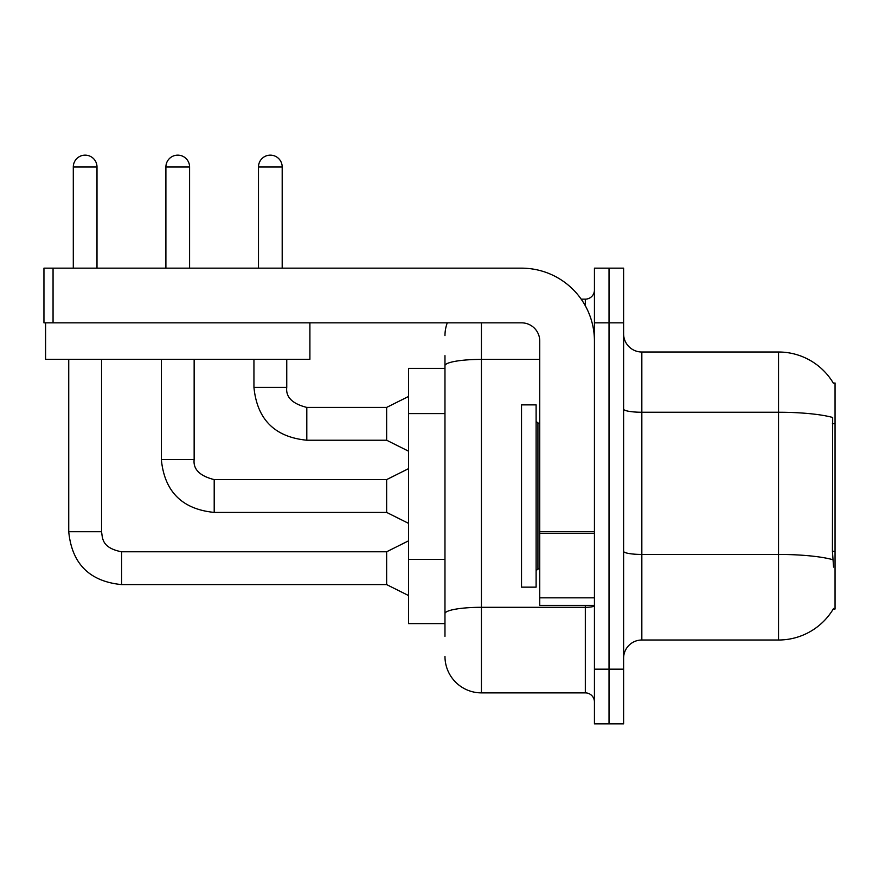 <?xml version="1.0" encoding="UTF-8"?>
<svg xmlns="http://www.w3.org/2000/svg" width="879" height="879" viewBox="0 0 879 879"><rect width="100%" height="100%" fill="white"/><g stroke="black" fill="none" stroke-linecap="round" stroke-linejoin="round"><path stroke-width="1.32" d="M833.391 383.222A63.793 63.793 0 0 0 778.541 352.007A63.793 63.793 0 0 1 833.391 383.222L835.05 382.991L835.05 609.026L833.259 609.026L833.578 608.477A63.793 63.793 0 0 1 778.541 640.011L641.835 640.011A18.228 18.228 0 0 0 623.607 658.239M444.972 368.411L408.515 368.411L408.515 623.607L444.972 623.607M609.026 669.172L609.026 723.856L623.607 723.856L623.607 669.172L609.026 669.172L609.026 723.856L594.435 723.856L594.435 669.172L609.026 669.172L609.026 322.835L609.026 669.172M594.435 669.172L594.435 268.161L609.026 268.161L609.026 322.835L609.026 268.161L623.607 268.161L623.607 669.172M833.578 567.098L832.413 551.254L832.666 417.47A63.793 11.075 180 0 0 778.541 412.251L778.541 352.007L641.835 352.007A18.228 18.228 0 0 1 623.607 333.778A18.228 18.228 0 0 0 641.835 352.007L641.835 640.011M444.972 636.363L444.972 355.654M481.428 322.835L481.428 692.872L585.326 692.872L585.326 605.378M581.184 299.146L585.326 299.146A9.109 9.109 0 0 0 594.435 290.026M594.435 701.98A9.109 9.109 0 0 0 585.326 692.872M444.972 335.602A36.457 36.457 0 0 1 447.279 322.835M481.428 692.872A36.457 36.457 0 0 1 444.972 656.415M73.298 268.161L73.298 166.988A11.845 11.845 0 0 1 85.142 155.143A11.845 11.845 0 0 1 96.998 166.988L96.998 268.161M408.515 595.533L386.639 584.601L386.639 551.781L408.515 540.849M68.738 359.291L68.738 531.729L101.546 531.729L101.546 359.291M165.9 268.161L165.9 166.988A11.845 11.845 0 0 1 177.745 155.143A11.845 11.845 0 0 1 189.589 166.988L189.589 268.161M408.515 523.346L386.639 512.413L386.639 479.604L408.515 468.661M161.34 359.291L161.34 459.552L194.149 459.552L194.149 359.291M258.492 268.161L258.492 166.988A11.845 11.845 0 0 1 270.347 155.143A11.845 11.845 0 0 1 282.192 166.988L282.192 268.161M408.515 451.169L386.639 440.225L386.639 407.416L408.515 396.484M253.943 359.291L253.943 387.364L286.752 387.364L286.752 359.291M521.522 496.009L521.522 587.15L536.113 587.15L536.113 404.867L521.522 404.867L521.522 496.009M594.435 605.378L539.75 605.378L539.75 531.663L594.435 531.663M594.435 341.063A72.913 72.913 0 0 0 521.522 268.161L53.059 268.161L53.059 322.835L521.522 322.835A18.228 18.228 0 0 1 539.75 341.063L539.75 531.663M45.587 322.835L45.587 359.291L309.902 359.291L309.902 322.835L43.95 322.835L43.95 268.161L53.059 268.161M835.05 551.254L832.413 551.254M835.05 423.667L832.413 423.667M444.972 413.602L408.515 413.602M444.972 559.429L408.515 559.429M778.541 640.011L778.541 412.251L641.835 412.251A18.228 3.164 0 0 1 623.607 409.087M832.863 559.703A63.793 11.075 180 0 0 778.541 554.44L641.835 554.44A18.228 3.164 -0 0 1 623.607 551.276M623.607 322.835L594.435 322.835M594.435 605.719A9.109 1.582 0 0 1 585.326 607.301L481.428 607.301A36.457 6.329 180 0 0 444.972 613.63M444.972 365.73A36.457 6.329 180 0 1 481.428 359.39L539.75 359.39M585.326 305.771L585.326 299.146M386.639 584.601L121.599 584.601L121.599 551.814C101.492 547.782 102.656 538.102 101.546 531.729M73.298 166.988L96.998 166.988M386.639 512.413L214.201 512.413L214.201 479.637M165.9 166.988L189.589 166.988M386.639 440.225L306.804 440.225L306.804 407.449M258.492 166.988L282.192 166.988M536.113 421.272L537.937 423.096L537.937 568.922L539.75 568.922M594.435 533.245L539.75 533.245M539.75 597.841L594.435 597.841M386.639 551.781L121.599 551.781M68.738 531.729C71.913 563.802 89.526 581.426 121.599 584.601C89.526 581.426 71.913 563.802 68.738 531.729C71.913 563.802 89.526 581.426 121.599 584.601C89.526 581.426 71.913 563.802 68.738 531.729C71.913 563.802 89.526 581.426 121.599 584.601C89.526 581.426 71.913 563.802 68.738 531.729C71.913 563.802 89.526 581.426 121.599 584.601C89.526 581.426 71.913 563.802 68.738 531.729C71.913 563.802 89.526 581.426 121.599 584.601C89.526 581.426 71.913 563.802 68.738 531.729C71.913 563.802 89.526 581.426 121.599 584.601C89.526 581.426 71.913 563.802 68.738 531.729C71.913 563.802 89.526 581.426 121.599 584.601C89.526 581.426 71.913 563.802 68.738 531.729C71.913 563.802 89.526 581.426 121.599 584.601M161.34 459.552C164.505 491.625 182.129 509.238 214.201 512.413C182.129 509.238 164.505 491.625 161.34 459.552C164.505 491.625 182.129 509.238 214.201 512.413C182.129 509.238 164.505 491.625 161.34 459.552C164.505 491.625 182.129 509.238 214.201 512.413C182.129 509.238 164.505 491.625 161.34 459.552C164.505 491.625 182.129 509.238 214.201 512.413C182.129 509.238 164.505 491.625 161.34 459.552C164.505 491.625 182.129 509.238 214.201 512.413C182.129 509.238 164.505 491.625 161.34 459.552C164.505 491.625 182.129 509.238 214.201 512.413C182.129 509.238 164.505 491.625 161.34 459.552C164.505 491.625 182.129 509.238 214.201 512.413C182.129 509.238 164.505 491.625 161.34 459.552C164.505 491.625 182.129 509.238 214.201 512.413M386.639 479.604L214.201 479.604C199.731 475.957 193.05 469.276 194.149 459.552C193.05 469.276 199.731 475.957 214.201 479.604C199.731 475.957 193.05 469.276 194.149 459.552C193.05 469.276 199.731 475.957 214.201 479.604C199.731 475.957 193.05 469.276 194.149 459.552C193.05 469.276 199.731 475.957 214.201 479.604C199.731 475.957 193.05 469.276 194.149 459.552C193.05 469.276 199.731 475.957 214.201 479.604C199.731 475.957 193.05 469.276 194.149 459.552C193.05 469.276 199.731 475.957 214.201 479.604C199.731 475.957 193.05 469.276 194.149 459.552C193.05 469.276 199.731 475.957 214.201 479.604C199.731 475.957 193.05 469.276 194.149 459.552C193.05 469.276 199.731 475.957 214.201 479.604C199.731 475.957 193.05 469.276 194.149 459.552M253.943 387.364C257.107 419.437 274.731 437.061 306.804 440.225C274.731 437.061 257.107 419.437 253.943 387.364C257.107 419.437 274.731 437.061 306.804 440.225C274.731 437.061 257.107 419.437 253.943 387.364C257.107 419.437 274.731 437.061 306.804 440.225C274.731 437.061 257.107 419.437 253.943 387.364C257.107 419.437 274.731 437.061 306.804 440.225C274.731 437.061 257.107 419.437 253.943 387.364C257.107 419.437 274.731 437.061 306.804 440.225C274.731 437.061 257.107 419.437 253.943 387.364C257.107 419.437 274.731 437.061 306.804 440.225C274.731 437.061 257.107 419.437 253.943 387.364C257.107 419.437 274.731 437.061 306.804 440.225C274.731 437.061 257.107 419.437 253.943 387.364M386.639 407.416L306.804 407.416C292.333 403.78 285.642 397.088 286.752 387.364C285.642 397.088 292.333 403.78 306.804 407.416C292.333 403.78 285.642 397.088 286.752 387.364C285.642 397.088 292.333 403.78 306.804 407.416C292.333 403.78 285.642 397.088 286.752 387.364C285.642 397.088 292.333 403.78 306.804 407.416C292.333 403.78 285.642 397.088 286.752 387.364C285.642 397.088 292.333 403.78 306.804 407.416C292.333 403.78 285.642 397.088 286.752 387.364C285.642 397.088 292.333 403.78 306.804 407.416C292.333 403.78 285.642 397.088 286.752 387.364C285.642 397.088 292.333 403.78 306.804 407.416C292.333 403.78 285.642 397.088 286.752 387.364C285.642 397.088 292.333 403.78 306.804 407.416M537.937 423.096L539.75 423.096M537.937 568.922L536.113 570.746"/></g></svg>
